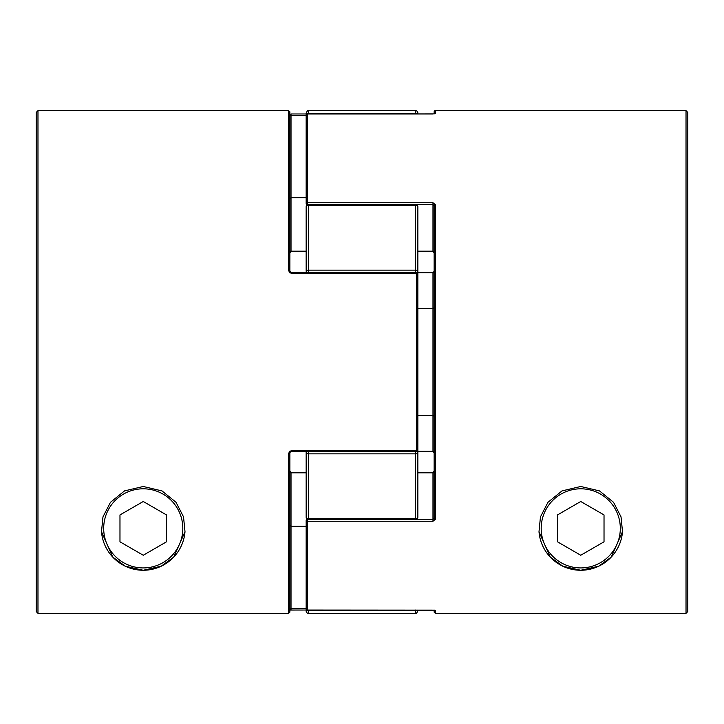 <?xml version="1.0" encoding="UTF-8"?>
<svg xmlns="http://www.w3.org/2000/svg" width="724" height="724" viewBox="0 0 724 724"><rect width="100%" height="100%" fill="white"/><g stroke="black" fill="none" stroke-linecap="round" stroke-linejoin="round"><path stroke-width="1.09" d="M416.97 113.967A2.326 2.299 180 0 0 415.522 113.469L308.478 113.469L308.478 110.672L415.522 110.672A2.326 2.326 0 0 1 417.848 112.998L417.848 113.967M307.193 272.477A2.326 1.783 0 0 1 306.152 270.993L306.152 206.783A2.326 1.448 0 0 1 308.478 205.326L308.478 204.449L415.522 204.449A2.326 2.326 0 0 1 417.848 206.783L417.848 450.355A1.167 1.167 0 0 1 416.689 451.523L416.689 273.238L291.021 273.238L291.021 272.477L416.689 272.477A1.167 1.167 0 0 1 417.848 273.645L416.689 273.238L416.689 272.477M417.848 517.217A2.326 2.326 0 0 1 415.522 519.551L415.522 518.674A2.326 1.448 0 0 0 417.848 517.217L417.848 417.196M308.478 613.328L415.522 613.328L415.522 610.531L308.478 610.531L308.478 613.328A2.326 2.326 0 0 1 306.152 611.002L306.152 520.511A1.167 1.095 180 0 1 307.311 519.416L307.709 519.416M306.152 608.232L306.152 611.002M417.848 469.279L417.848 472.826L432.979 472.826L434.138 471.062L434.138 518.601L434.138 279.383M417.848 610.033L417.848 611.002C416.825 613.047 416.047 613.825 415.522 613.328M417.848 254.721L417.848 251.174L432.979 251.174L432.979 204.584L416.291 204.584M306.152 469.279L306.152 453.007A2.326 0.851 0 0 0 308.478 453.858L308.478 518.674A2.326 1.448 -0 0 1 306.152 517.217L306.152 451.523M306.152 115.768L306.152 112.998L306.152 115.768M308.478 519.407L308.478 518.674L415.522 518.674L415.522 453.858A2.326 0.851 -0 0 0 417.848 453.007A2.326 1.783 0 0 0 416.798 451.514M306.152 453.007A2.326 1.783 -0 0 1 307.193 451.523M416.798 272.486A2.326 1.783 -0 0 0 417.848 270.993A2.326 0.851 0 0 0 415.522 270.142L415.522 205.326A2.326 1.448 -0 0 1 417.848 206.783M306.152 270.993A2.326 0.851 0 0 1 308.478 270.142L415.522 270.142L415.522 272.477M580.748 486.483L562.014 490.908L547.95 502.311L540.457 516.909L539 531.751L550.267 557.1L562.783 566.204L580.748 570.259L598.73 566.204L611.237 557.091L622.504 531.715L621.029 516.864L613.536 502.293L599.526 490.926L580.748 486.483M434.138 113.912L434.138 111.831A1.167 1.167 0 0 1 435.305 110.672L435.305 113.596L432.979 113.985L307.311 113.985L307.311 202.747L432.979 202.747L432.979 204.584L434.138 205.399A1.167 0.724 0 0 1 435.305 204.675L432.979 202.747M417.848 451.251L432.979 451.251L434.138 452.654L432.979 451.514L417.848 451.523M434.59 610.16A1.167 1.149 180 0 0 435.305 610.404L307.311 610.033L434.581 610.124M434.138 612.16L434.138 610.088L434.138 612.16L435.305 613.319L686.026 613.319L686.026 110.672L435.305 110.672M434.138 518.601L432.979 519.416L432.979 521.253L435.305 519.325A1.167 0.724 0 0 1 434.138 518.601L434.138 205.399L434.138 252.938L432.979 251.174M686.026 110.672L687.8 112.446L687.8 611.545L686.026 613.319L687.8 611.545M307.709 204.584L307.311 204.584A1.167 1.095 0 0 1 306.152 203.489L306.152 115.134A1.167 1.149 0 0 1 307.311 113.985L307.311 113.985A1.167 1.167 0 0 0 306.152 115.134M417.848 308.587L432.979 308.587L434.138 307.7M417.848 415.413L432.979 415.413L434.138 416.3M432.979 521.253L307.311 521.253A1.167 0.733 180 0 1 306.152 520.511M306.152 203.489A1.167 0.733 -0 0 1 307.311 202.747L307.311 204.765M434.59 113.84A1.167 1.149 0 0 1 435.305 113.596M432.979 451.523L432.979 272.749L434.138 271.346L432.979 272.749L417.848 272.749M143.252 486.483L124.51 490.908L110.455 502.311L102.962 516.909L101.496 531.751L112.763 557.1L125.279 566.204L143.252 570.259L161.235 566.204L173.742 557.091L185 531.715L183.525 516.864L176.032 502.293L162.022 490.926L143.252 486.483M306.152 115.333L291.021 115.333L291.021 113.967L306.152 113.967M291.021 451.251L289.862 452.654L289.862 612.16L288.695 613.319L37.974 613.319L37.974 110.672L288.695 110.672L289.862 111.831L289.862 271.346L288.695 270.921L291.021 273.238M416.689 451.251L291.021 451.523L291.021 450.762L288.695 453.079L289.862 452.654M289.301 113.813L289.862 113.93M289.862 610.07L306.152 610.033L291.021 610.015L291.021 608.667L289.862 609.255M306.152 472.826L291.021 472.826L289.862 471.062L289.862 451.079L289.862 612.16M289.862 272.921L289.862 271.346L291.021 272.486M289.862 198.638L289.862 114.745L291.021 115.333L291.021 197.761L289.862 198.638M37.974 110.672L36.2 112.446L36.2 611.545L37.974 613.319L36.2 611.545M417.848 309.456L417.848 273.645M291.021 450.762L416.689 450.762L417.848 450.355L417.848 414.544M306.152 197.761L291.021 197.761L291.021 251.174L289.862 252.938M306.152 251.174L291.021 251.174M306.152 526.239L291.021 526.239L289.862 525.362M622.504 531.715A41.892 41.892 0 0 1 580.748 570.259A41.892 41.892 0 0 1 539 531.751A41.892 41.892 0 0 0 580.748 570.259M580.748 555.245L604.024 541.805L604.024 514.936L580.748 501.497L557.48 514.936L557.48 541.805L580.748 555.245M143.252 570.259A41.892 41.892 0 0 1 101.496 531.751A41.892 41.892 0 0 0 143.252 570.259A41.892 41.892 0 0 0 185 531.715M143.252 555.245L119.976 541.805L119.976 514.936L143.252 501.497L166.52 514.936L166.52 541.805L143.252 555.245M415.522 204.449L415.522 205.326L308.478 205.326L308.478 272.477M415.522 113.967L415.522 110.672M415.522 451.523L415.522 453.858L308.478 453.858L308.478 451.523M306.958 609.979A2.326 2.299 -0 0 0 308.478 610.531L308.478 610.033M415.522 610.033L415.522 610.531A2.326 2.299 -0 0 0 416.97 610.033M308.478 113.967L308.478 113.469A2.326 2.299 180 0 0 306.958 114.021M435.305 204.675L435.305 519.325M307.311 519.235L307.311 610.015A1.167 1.149 180 0 1 306.152 608.866A1.167 1.167 0 0 0 307.311 610.033L307.311 610.033M435.305 610.404L435.305 613.319M416.291 519.416L432.979 519.416L432.979 472.826M434.581 113.876L307.311 113.967M432.979 272.749L417.848 272.477M288.695 613.319L288.695 453.079M288.695 270.921L288.695 110.672M291.021 472.826L291.021 608.667L306.152 608.667M580.748 567.933A39.558 39.558 0 0 0 620.314 528.366A39.558 39.558 0 0 0 580.748 488.809A39.558 39.558 0 0 0 541.19 528.366A39.558 39.558 0 0 0 580.748 567.933M143.252 488.809A39.558 39.558 0 0 1 182.81 528.366A39.558 39.558 0 0 1 143.252 567.933A39.558 39.558 0 0 1 103.686 528.366A39.558 39.558 0 0 1 143.252 488.809M306.152 517.217A2.326 2.326 0 0 0 308.478 519.551L415.522 519.551M308.478 204.449A2.326 2.326 0 0 0 306.152 206.783M308.478 110.672C307.953 110.175 307.175 110.953 306.152 112.998M289.301 610.187L291.021 610.033"/></g></svg>

